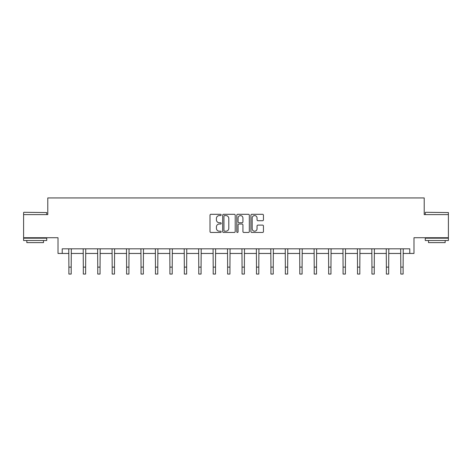 <?xml version="1.0" encoding="UTF-8"?>
<svg xmlns="http://www.w3.org/2000/svg" width="472" height="472" viewBox="0 0 472 472"><rect width="100%" height="100%" fill="white"/><g stroke="black" fill="none" stroke-linecap="round" stroke-linejoin="round"><path stroke-width="0.71" d="M221.197 214.943A0.637 0.637 0 0 0 220.566 214.306L210.913 214.306A0.909 0.909 0 0 0 210.005 215.214L210.005 231.557A0.909 0.909 0 0 0 210.913 232.466L220.566 232.466A0.637 0.637 0 0 0 221.197 231.829A0.637 0.637 0 0 0 220.566 231.197L219.315 231.197A2.903 2.903 0 0 1 216.412 228.289L216.412 226.926A2.903 2.903 0 0 1 219.315 224.023L220.566 224.023A0.637 0.637 0 0 0 221.197 223.386A0.637 0.637 0 0 0 220.566 222.749L219.315 222.749A2.903 2.903 0 0 1 216.412 219.846L216.412 218.483A2.903 2.903 0 0 1 219.315 215.58L220.566 215.58A0.637 0.637 0 0 0 221.197 214.943M62.221 253.452L62.221 248.827L409.779 248.827L409.779 253.452L413.985 253.452L413.985 237.723L448.4 237.723L448.4 214.601L424.21 214.601L424.21 197.945L47.79 197.945L47.79 214.601L23.6 214.601L23.6 237.723L58.015 237.723L58.015 253.452L68.882 253.452M262.538 220.707A0.909 0.909 0 0 0 263.447 219.799L263.447 215.214A0.909 0.909 0 0 0 262.538 214.306L251.824 214.306A0.909 0.909 0 0 0 250.915 215.214L250.915 231.557A0.909 0.909 0 0 0 251.824 232.466L262.538 232.466A0.909 0.909 0 0 0 263.447 231.557L263.447 226.017A0.909 0.909 0 0 0 262.538 225.114L257.954 225.114A0.909 0.909 0 0 0 257.045 226.017L257.045 228.767A2.431 2.431 0 0 1 254.614 231.197A2.431 2.431 0 0 1 252.184 228.767L252.184 218.005A2.431 2.431 0 0 1 254.614 215.58A2.431 2.431 0 0 1 257.045 218.005L257.045 219.799A0.909 0.909 0 0 0 257.954 220.707L262.538 220.707M235.203 215.214A0.909 0.909 0 0 0 234.295 214.306L223.58 214.306A0.909 0.909 0 0 0 222.672 215.214L222.672 231.557A0.909 0.909 0 0 0 223.58 232.466L234.295 232.466A0.909 0.909 0 0 0 235.203 231.557L235.203 215.214M237.705 214.306L248.419 214.306A0.909 0.909 0 0 1 249.328 215.214L249.328 231.557A0.909 0.909 0 0 1 248.419 232.466L243.829 232.466A0.909 0.909 0 0 1 242.927 231.557L242.927 224.932A0.909 0.909 0 0 0 242.018 224.023L238.974 224.023A0.909 0.909 0 0 0 238.065 224.932L238.065 231.829A0.637 0.637 0 0 1 237.428 232.466A0.637 0.637 0 0 1 236.797 231.829L236.797 215.214A0.909 0.909 0 0 1 237.705 214.306M71.195 253.452L83.314 253.452M85.627 253.452L97.745 253.452M100.058 253.452L112.177 253.452M114.49 253.452L126.608 253.452M128.921 253.452L141.04 253.452M143.352 253.452L155.471 253.452M157.784 253.452L169.902 253.452M172.215 253.452L184.334 253.452M186.647 253.452L198.765 253.452M201.078 253.452L213.197 253.452M215.509 253.452L227.628 253.452M229.941 253.452L242.059 253.452M244.372 253.452L256.491 253.452M258.803 253.452L270.922 253.452M273.235 253.452L285.353 253.452M287.666 253.452L299.785 253.452M302.098 253.452L314.216 253.452M316.529 253.452L328.648 253.452M330.961 253.452L343.079 253.452M345.392 253.452L357.511 253.452M359.823 253.452L371.942 253.452M374.255 253.452L386.373 253.452M388.686 253.452L400.805 253.452M403.118 253.452L409.779 253.452M224.583 215.58A0.637 0.637 0 0 0 223.946 216.211L223.946 230.56A0.637 0.637 0 0 0 224.583 231.197L225.899 231.197A2.903 2.903 0 0 0 228.802 228.289L228.802 218.483A2.903 2.903 0 0 0 225.899 215.58L224.583 215.58M242.927 218.052A2.431 2.431 0 0 0 240.496 215.621A2.431 2.431 0 0 0 238.065 218.052L238.065 221.84A0.909 0.909 0 0 0 238.974 222.749L242.018 222.749A0.909 0.909 0 0 0 242.927 221.84L242.927 218.052M68.764 248.827L68.882 267.117L71.195 267.117L71.313 248.827M68.882 267.117L68.882 274.055L71.195 274.055L71.195 267.117M23.877 212.288L46.728 212.565L23.877 212.288M35.164 240.502L23.6 240.502L23.6 238.189L46.728 238.189L46.728 240.502L35.164 240.502M43.489 240.502L43.489 242.626L26.839 242.626L26.839 240.502M425.549 212.288L448.4 212.565L425.549 212.288M436.836 240.502L425.272 240.502L425.272 238.189L448.4 238.189L448.4 240.502L436.836 240.502M445.161 240.502L445.161 242.626L428.511 242.626L428.511 240.502M83.196 248.827L83.314 267.117L85.627 267.117L85.745 248.827M83.314 267.117L83.314 274.055L85.627 274.055L85.627 267.117M97.627 248.827L97.745 267.117L100.058 267.117L100.176 248.827M97.745 267.117L97.745 274.055L100.058 274.055L100.058 267.117M112.059 248.827L112.177 267.117L114.49 267.117L114.607 248.827M112.177 267.117L112.177 274.055L114.49 274.055L114.49 267.117M126.49 248.827L126.608 267.117L128.921 267.117L129.039 248.827M126.608 267.117L126.608 274.055L128.921 274.055L128.921 267.117M140.921 248.827L141.04 267.117L143.352 267.117L143.47 248.827M141.04 267.117L141.04 274.055L143.352 274.055L143.352 267.117M155.353 248.827L155.471 267.117L157.784 267.117L157.902 248.827M155.471 267.117L155.471 274.055L157.784 274.055L157.784 267.117M169.784 248.827L169.902 267.117L172.215 267.117L172.333 248.827M169.902 267.117L169.902 274.055L172.215 274.055L172.215 267.117M184.216 248.827L184.334 267.117L186.647 267.117L186.764 248.827M184.334 267.117L184.334 274.055L186.647 274.055L186.647 267.117M198.647 248.827L198.765 267.117L201.078 267.117L201.196 248.827M198.765 267.117L198.765 274.055L201.078 274.055L201.078 267.117M213.078 248.827L213.197 267.117L215.509 267.117L215.627 248.827M213.197 267.117L213.197 274.055L215.509 274.055L215.509 267.117M227.51 248.827L227.628 267.117L229.941 267.117L230.059 248.827M227.628 267.117L227.628 274.055L229.941 274.055L229.941 267.117M241.941 248.827L242.059 267.117L244.372 267.117L244.49 248.827M242.059 267.117L242.059 274.055L244.372 274.055L244.372 267.117M256.373 248.827L256.491 267.117L258.803 267.117L258.921 248.827M256.491 267.117L256.491 274.055L258.803 274.055L258.803 267.117M270.804 248.827L270.922 267.117L273.235 267.117L273.353 248.827M270.922 267.117L270.922 274.055L273.235 274.055L273.235 267.117M285.236 248.827L285.353 267.117L287.666 267.117L287.784 248.827M285.353 267.117L285.353 274.055L287.666 274.055L287.666 267.117M299.667 248.827L299.785 267.117L302.098 267.117L302.216 248.827M299.785 267.117L299.785 274.055L302.098 274.055L302.098 267.117M314.098 248.827L314.216 267.117L316.529 267.117L316.647 248.827M314.216 267.117L314.216 274.055L316.529 274.055L316.529 267.117M328.53 248.827L328.648 267.117L330.961 267.117L331.078 248.827M328.648 267.117L328.648 274.055L330.961 274.055L330.961 267.117M342.961 248.827L343.079 267.117L345.392 267.117L345.51 248.827M343.079 267.117L343.079 274.055L345.392 274.055L345.392 267.117M357.392 248.827L357.511 267.117L359.823 267.117L359.941 248.827M357.511 267.117L357.511 274.055L359.823 274.055L359.823 267.117M371.824 248.827L371.942 267.117L374.255 267.117L374.373 248.827M371.942 267.117L371.942 274.055L374.255 274.055L374.255 267.117M386.255 248.827L386.373 267.117L388.686 267.117L388.804 248.827M386.373 267.117L386.373 274.055L388.686 274.055L388.686 267.117M400.687 248.827L400.805 267.117L403.118 267.117L403.236 248.827M400.805 267.117L400.805 274.055L403.118 274.055L403.118 267.117M23.6 214.601L23.6 212.565M28.875 238.189L28.875 237.723M41.453 238.189L41.453 237.723M46.728 214.601L46.728 212.565M425.272 214.601L425.272 212.565M430.547 238.189L430.547 237.723M443.125 238.189L443.125 237.723M448.4 214.601L448.4 212.565"/></g></svg>
